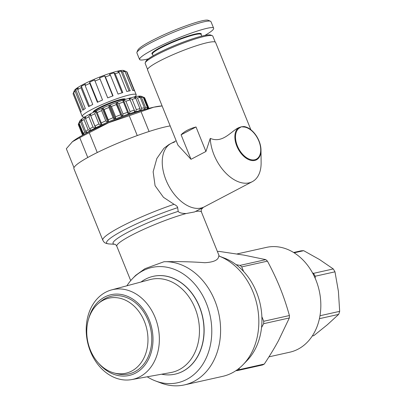 <?xml version="1.0" encoding="UTF-8"?>
<svg xmlns="http://www.w3.org/2000/svg" width="406" height="406" viewBox="0 0 406 406"><rect width="100%" height="100%" fill="white"/><g stroke="black" fill="none" stroke-linecap="round" stroke-linejoin="round"><path stroke-width="0.61" d="M252.309 181.665A35.794 21.741 -117.7 0 1 248.98 182.883A35.794 21.741 -117.7 0 1 210.272 138.375C222.843 143.719 231.181 131.011 238.647 127.717L241.382 126.784L243.95 126.53A0.893 0.655 97.4 0 1 244.275 127.022A17.752 10.779 -117.7 0 1 260.713 150.733A17.752 10.779 -117.7 0 1 243.006 154.691A17.752 10.779 -117.7 0 1 239.149 128.164A0.893 0.71 -125 0 0 238.647 127.717A18.382 11.165 62.3 0 0 243.037 155.589A18.382 11.165 62.3 0 0 260.997 150.068L261.119 162.679A35.794 21.741 -117.7 0 1 252.309 181.665L204.309 206.847A35.794 21.741 -117.7 0 1 200.975 208.065A35.794 21.741 -117.7 0 1 167.14 182.644A35.794 21.741 -117.7 0 1 171.053 143.45L168.947 144.551L163.897 148.327L156.833 158.507L153.143 171.763L155.082 185.715L163.466 197.311L174.042 204.304C176.311 205.431 177.518 206.547 177.671 207.644L178.183 211.379C179.137 212.744 181.802 213.46 186.187 213.531L194.606 211.937L204.309 206.847A35.794 21.741 -117.7 0 1 168.424 185.248A35.794 21.741 -117.7 0 1 171.053 143.45A35.794 21.741 -117.7 0 1 174.382 142.232M147.226 376.793A59.063 46.304 -102.6 0 0 155.468 380.929A59.063 46.304 -102.6 0 0 211.313 322.831A59.063 46.304 -102.6 0 0 142.861 270.787A59.063 46.304 -102.6 0 0 132.6 278.546L135.67 275.359L144.967 268.686L163.999 261.733C178.777 261.439 192.383 261.763 204.812 262.712C213.952 262.185 218.595 259.931 218.743 255.953A62.641 49.111 -102.6 0 1 218.9 256.013A62.641 49.111 -102.6 0 1 256.927 304.52A62.641 49.111 -102.6 0 1 243.153 364.603A62.641 49.111 -102.6 0 1 222.65 376.362L184.42 384.903A62.641 49.111 -102.6 0 0 219.534 317.406A62.641 49.111 -102.6 0 0 163.999 261.733M155.468 380.929L160.862 382.985A62.641 49.111 -102.6 0 0 184.42 384.903M174.042 204.304A56.378 7.237 158 0 0 102.804 240.205L73.907 168.693A56.378 7.237 -22 0 1 110.107 146.525A56.378 7.237 -22 0 1 170.18 125.916M243.153 364.603L247.163 360.447A59.063 46.304 -102.6 0 0 260.144 303.8A59.063 46.304 -102.6 0 0 224.295 258.064L218.9 256.013M132.6 278.546A59.063 46.304 -102.6 0 0 126.895 285.794M236.064 370.566L236.855 370.703L262.56 364.964A61.301 48.055 -102.6 0 0 264.296 364.055C269.868 355.62 274.603 347.815 278.496 340.629L289.346 317.954A61.301 48.055 -102.6 0 0 289.417 315.533C286.646 305.632 283.545 296.441 280.11 287.966C276.694 279.485 272.472 270.543 267.442 261.144A61.301 48.055 -102.6 0 0 265.783 259.637L243.945 255.115L218.758 251.344L217.449 251.639M267.442 261.144L241.743 266.884L243.59 271.457M261.87 316.705L263.717 321.278L289.417 315.533M241.743 266.884A61.301 48.055 -102.6 0 0 240.078 265.377L265.783 259.637M236.13 264.682L240.078 265.377M289.346 317.954L263.641 323.694A61.301 48.055 -102.6 0 0 263.717 321.278M236.855 370.703A61.301 48.055 -102.6 0 0 238.591 369.795L264.296 364.055M263.641 323.694L261.54 327.571M239.631 367.887L238.591 369.795M237.013 253.953L266.417 247.386A53.693 42.092 77.4 0 1 319.202 290.61A53.693 42.092 77.4 0 1 289.823 352.19L268.945 356.854M103.068 300.313A38.479 30.166 -102.6 0 0 98.445 303.429A38.479 30.166 -102.6 0 0 87.919 342.273A38.479 30.166 -102.6 0 0 113.974 372.941A38.479 30.166 -102.6 0 0 147.439 332.524A38.479 30.166 -102.6 0 0 103.068 300.313M113.974 372.941L116.563 373.637A39.824 31.221 -102.6 0 0 151.199 331.809A39.824 31.221 -102.6 0 0 105.281 298.471A39.824 31.221 -102.6 0 0 100.495 301.699L98.445 303.429M131.64 379.595L170.728 372.576A47.654 37.357 -102.6 0 0 198.011 317.68A47.654 37.357 -102.6 0 0 149.966 279.612L111.604 289.894A45.979 36.048 -102.6 0 0 105.702 292.203A45.979 36.048 -102.6 0 0 88.615 346.237A45.979 36.048 -102.6 0 0 131.64 379.595A45.979 36.048 -102.6 0 0 157.964 326.627A45.979 36.048 -102.6 0 0 111.604 289.894M161.618 374.21A50.116 39.286 -102.6 0 0 175.052 374.159A50.116 39.286 -102.6 0 0 202.467 316.685A50.116 39.286 -102.6 0 0 153.204 276.339A50.116 39.286 -102.6 0 0 145.51 279.171A50.116 39.286 -102.6 0 0 141.024 282.008M175.118 374.144A50.116 39.286 -102.6 0 0 175.184 374.129A50.116 39.286 -102.6 0 0 202.604 316.655A50.116 39.286 -102.6 0 0 153.336 276.308A50.116 39.286 -102.6 0 0 153.27 276.324M88.67 318.756A41.387 32.45 77.4 0 1 104.697 297.03A41.387 32.45 77.4 0 1 147.048 315.193A41.387 32.45 77.4 0 1 142.171 368.191A41.387 32.45 77.4 0 1 98.607 363.233M312.508 272.857L313.478 273.36A42.955 33.678 77.4 0 1 315.188 276.242L315.229 278.384M312.27 336.001L313.802 335.655L327.317 324.775L338.665 314.381A42.955 33.678 -102.6 0 0 339.67 311.346L338.406 291.341L334.975 271.822A42.955 33.678 -102.6 0 0 333.265 268.939L319.573 259.571L303.708 250.69A42.955 33.678 -102.6 0 0 300.988 250.842L293.614 252.486M334.975 271.822L315.188 276.242M313.478 273.36L333.265 268.939M338.665 314.381L319.415 318.68M319.984 315.741L339.67 311.346M303.708 250.69L294.152 252.821M129.24 115.725L108.641 122.713A51.455 6.608 -22 0 1 153.737 107.189L141.06 111.655A55.932 7.181 158 0 0 129.24 115.725L137.253 135.563M79.759 137.68L72.441 141.704A51.455 6.608 -22 0 1 108.641 122.713L89.249 132.701A55.932 7.181 158 0 0 79.759 137.68L87.767 157.503M72.441 141.704L72.055 142.024A51.455 6.608 -22 0 1 72.07 142.014A51.455 6.608 -22 0 1 72.441 141.704L66.33 148.723L73.988 167.673M162.111 105.951L153.737 107.189A51.455 6.608 -22 0 1 161.248 105.986L162.106 105.936M89.249 132.701L97.262 152.534M141.06 111.655L149.073 131.488M145.45 109.341A37.585 4.826 158 0 0 93.771 128.798A37.585 4.826 158 0 0 85.762 133.457M121.602 99.196A17.225 2.213 158 0 0 104.438 105.23A17.225 2.213 158 0 0 93.284 111.741L92.928 112.553A17.9 2.299 -22 0 1 104.621 105.783A17.9 2.299 -22 0 1 122.333 99.561A17.9 2.299 -22 0 1 125.774 99.282L124.957 98.942A17.225 2.213 158 0 0 121.602 99.196M100.932 125.246L98.952 124.018L94.796 113.731L95.684 111.208L101.292 125.078M95.684 111.208L96.42 110.858L102.002 124.749M107.489 122.277L105.763 120.871L101.607 110.584L102.134 108.255L107.752 122.16M102.134 108.255L102.936 107.905L108.554 121.815M102.936 107.905L104.048 109.518L108.204 119.806L108.641 121.78M114.467 119.344L113.066 117.765L108.909 107.478L109.016 105.357L114.639 119.273M109.016 105.357L109.843 105.022L115.466 118.938M109.843 105.022L111.442 106.463L115.593 116.75L115.649 118.867M121.526 116.588L116.349 104.57L115.979 102.652L121.602 116.563M115.979 102.652L116.796 102.353L122.414 116.258M116.796 102.353L118.836 103.652L122.993 113.939L122.693 116.157M128.321 114.147L122.683 100.287L123.444 100.033L129.047 113.898M123.444 100.033L125.87 101.226L130.027 111.513L129.438 113.771M134.528 112.127L134.3 110.183L130.143 99.896L128.788 98.374L129.118 98.272L129.458 98.181L135.031 111.975M129.458 98.181L132.183 99.308L136.34 109.595L135.543 111.817M139.847 110.605L139.963 108.656L135.807 98.374L133.985 97.009L134.528 96.882L134.833 97.643M139.877 110.122L140.05 110.554M134.528 96.882L137.467 97.998L141.623 108.285L140.73 110.376M144.044 109.61L144.409 107.783L140.253 97.496L138.542 96.547M138.405 96.212L141.445 97.359L145.602 107.641L144.754 109.473M147.013 108.899L147.419 107.605L143.262 97.318L140.928 96.273M140.892 96.197L143.927 97.42L148.083 107.707L147.596 108.737M148.083 107.707A35.794 4.598 158 0 1 148.84 108.128L144.683 97.846A35.794 4.598 -22 0 0 144.242 97.521A35.794 4.598 -22 0 0 143.927 97.42M82.585 135.178A35.794 4.598 158 0 1 82.58 135.173L78.424 124.891M83.986 134.411L82.824 133.97L78.668 123.688L80.084 120.607A33.556 4.309 158 0 0 79.662 121.257L78.419 124.114A35.794 4.598 -22 0 0 78.317 124.556L82.474 134.838L82.87 135.02M86.625 132.889L84.717 132.148L80.561 121.866L82.114 118.811A33.556 4.309 158 0 0 80.084 120.607L79.129 123.13L83.286 133.417L84.534 134.112M81.951 118.933L82.098 119.298M90.264 130.702L88.163 129.803L84.006 119.516L85.58 116.532A33.556 4.309 158 0 0 82.114 118.811L81.56 121.12L85.717 131.407L87.254 132.493M85.336 116.684L85.661 117.496M90.655 129.854L90.863 130.367M144.242 97.521L141.364 96.329A33.556 4.309 158 0 0 140.786 96.176A33.556 4.309 158 0 0 138.207 96.232A33.556 4.309 158 0 0 134.254 96.943A33.556 4.309 158 0 0 129.118 98.272A33.556 4.309 158 0 0 123.064 100.16A33.556 4.309 158 0 0 116.39 102.5A33.556 4.309 158 0 0 109.427 105.184A33.556 4.309 158 0 0 102.535 108.077A33.556 4.309 158 0 0 96.049 111.031A33.556 4.309 158 0 0 90.305 113.898A33.556 4.309 158 0 0 85.58 116.532L85.499 118.618L89.655 128.905L91.076 130.25M95.1 128.108L92.989 127.042A35.794 4.598 158 0 0 89.655 128.905M88.163 129.803A35.794 4.598 158 0 0 85.717 131.407M84.717 132.148A35.794 4.598 158 0 0 83.286 133.417M82.824 133.97A35.794 4.598 158 0 0 82.474 134.838M147.419 107.605A35.794 4.598 158 0 0 145.602 107.641M144.409 107.783A35.794 4.598 158 0 0 141.623 108.285M139.963 108.656A35.794 4.598 158 0 0 136.34 109.595M134.3 110.183A35.794 4.598 158 0 0 130.027 111.513M127.702 112.284A35.794 4.598 158 0 0 122.993 113.939M120.506 114.852A35.794 4.598 158 0 0 115.593 116.75M113.066 117.765A35.794 4.598 158 0 0 108.204 119.806M98.952 124.018A35.794 4.598 158 0 0 94.897 126.038L96.06 127.621M85.499 118.618A35.794 4.598 -22 0 1 88.833 116.761L90.305 113.898L90.619 113.736L90.746 115.756A35.794 4.598 -22 0 1 94.796 113.731M81.56 121.12A35.794 4.598 -22 0 1 84.006 119.516M79.129 123.13A35.794 4.598 -22 0 1 80.561 121.866M78.419 124.114A35.794 4.598 -22 0 1 78.668 123.688M141.445 97.359A35.794 4.598 -22 0 1 143.262 97.318M137.467 97.998A35.794 4.598 -22 0 1 140.253 97.496M132.183 99.308A35.794 4.598 -22 0 1 135.807 98.374M125.87 101.226A35.794 4.598 -22 0 1 130.143 99.896M118.836 103.652A35.794 4.598 -22 0 1 123.546 101.997M111.442 106.463A35.794 4.598 -22 0 1 116.349 104.57M104.048 109.518A35.794 4.598 -22 0 1 108.909 107.478M92.989 127.042L88.833 116.761M90.746 115.756L94.897 126.038M89.99 114.066L95.567 127.87M97.034 112.67A35.794 4.598 -22 0 1 101.607 110.584M105.763 120.871A35.794 4.598 158 0 0 101.185 122.957M124.86 70.989L126.581 71.705L134.229 90.629A29.085 3.735 158 0 0 132.676 90.477L125.028 71.552L123.378 70.847A27.74 3.563 -22 0 1 124.86 70.989L132.732 90.477M121.039 71.121L122.576 71.842L130.219 90.766A29.085 3.735 158 0 0 126.819 91.497L119.171 72.567L117.791 71.816A27.74 3.563 -22 0 1 121.039 71.121L129.062 90.985M113.949 72.867L115.147 73.674L122.79 92.598A29.085 3.735 158 0 0 118.055 94.096L110.407 75.171L109.432 74.298A27.74 3.563 -22 0 1 113.949 72.867L122.018 92.832M104.677 75.968L105.423 76.922L113.066 95.846A29.085 3.735 158 0 0 107.722 97.887L99.577 77.911A27.74 3.563 -22 0 1 104.677 75.968L112.756 95.963M94.628 79.946L102.53 100.018A29.085 3.735 158 0 0 97.389 102.287L89.741 83.362L89.721 82.108A27.74 3.563 -22 0 1 94.628 79.946M89.721 82.108L97.795 102.099M85.331 84.199L85.143 85.549L92.786 104.474A29.085 3.735 158 0 0 88.63 106.631L80.982 87.706L81.367 86.255A27.74 3.563 -22 0 1 85.331 84.199M81.367 86.255L89.427 106.199M78.206 88.077L77.673 89.614L85.321 108.544A29.085 3.735 158 0 0 82.778 110.254L75.135 91.33L75.785 89.711A27.74 3.563 -22 0 1 78.206 88.077M75.785 89.711L83.793 109.529M74.339 90.99L73.613 92.675L81.261 111.599A29.085 3.735 158 0 0 80.728 112.604L73.08 93.679L73.831 91.954A27.74 3.563 -22 0 1 73.907 91.619A27.74 3.563 -22 0 1 74.339 90.99M134.701 96.846A29.085 3.735 158 0 0 136.193 94.71A29.085 3.735 158 0 0 107.829 102.145A29.085 3.735 158 0 0 82.261 116.502A29.085 3.735 158 0 0 84.813 116.999M126.581 71.705A29.085 3.735 -22 0 1 126.642 71.725A29.085 3.735 -22 0 1 127.048 72.085L136.193 94.71M122.576 71.842A29.085 3.735 -22 0 1 125.028 71.552M115.147 73.674A29.085 3.735 -22 0 1 119.171 72.567M105.423 76.922A29.085 3.735 -22 0 1 110.407 75.171M94.887 81.093A29.085 3.735 -22 0 1 100.074 78.962M85.143 85.549A29.085 3.735 -22 0 1 89.741 83.362M77.673 89.614A29.085 3.735 -22 0 1 80.982 87.706M73.613 92.675A29.085 3.735 -22 0 1 75.135 91.33M82.261 116.502L73.116 93.872A29.085 3.735 -22 0 1 73.08 93.679M126.642 71.725L123.769 70.537A26.847 3.446 158 0 0 85.458 83.296A26.847 3.446 158 0 0 74.405 90.482L73.907 91.619M239.149 128.164L241.382 126.784L244.275 127.022M243.95 126.53L248.634 128.129L249.989 129.083A18.382 11.165 62.3 0 0 243.95 126.53M250.872 129.742L215.596 42.442A36.692 4.71 -22 0 0 207.39 42.645A36.692 4.71 -22 0 0 168.901 56.5A36.692 4.71 -22 0 0 147.561 69.928L177.935 145.115L191.003 159.309L205.923 151.479L210.272 138.375M191.003 159.309L181.096 134.797C184.365 131.366 189.338 128.753 196.017 126.966L205.923 151.479M181.096 134.797L196.017 126.966M212.302 35.698L210.866 35.104A35.347 4.537 158 0 0 176.884 44.574A35.347 4.537 158 0 0 145.866 61.367L145.246 62.793A36.469 4.679 -22 0 1 177.249 45.467A36.469 4.679 -22 0 1 212.302 35.698A36.469 4.679 -22 0 1 212.815 36.149L215.195 42.041M147.571 69.365L145.191 63.468A36.469 4.679 -22 0 1 145.246 62.793M153.174 55.759L152.489 54.059A26.177 3.36 -22 0 1 164.141 46.162A26.177 3.36 -22 0 1 201.026 34.449L201.716 36.144M201.107 34.652L201.234 34.363A26.623 3.415 158 0 0 189.541 35.576A26.623 3.415 158 0 0 163.76 45.782A26.623 3.415 158 0 0 152.28 54.14L152.57 54.262M148.347 58.865C142.958 60.205 140.024 60.392 139.537 59.433C139.466 57.342 146.064 53.013 159.335 46.451C181.979 35.281 213.343 24.771 213.647 28.247C213.972 29.455 211.054 31.846 204.903 35.429M210.531 21.254L208.227 20.3C204.33 18.422 174.199 29.415 156.873 38.093C145.937 43.427 139.618 47.37 137.928 49.923L136.939 52.207C138.73 49.517 145.307 45.406 156.675 39.869C174.56 30.897 206.304 19.285 210.531 21.254L211.008 21.716M139.537 59.433L136.878 52.851L136.939 52.207M195.525 211.455A45.639 5.862 -22 0 1 201.442 212.013C201.127 210.465 201.148 209.557 201.513 209.283M130.717 280.627L116.806 246.209A45.639 5.862 -22 0 1 140.126 230.999A45.639 5.862 -22 0 1 186.187 213.531M178.183 211.379A48.111 6.176 158 0 0 129.057 231.643A48.111 6.176 158 0 0 114.908 244.3M201.488 209.323A48.111 6.176 158 0 0 202.295 207.902M114.923 244.305L108.96 243.935A53.907 6.922 -22 0 1 123.394 230.329A53.907 6.922 -22 0 1 177.671 207.644M260.997 150.068A18.382 11.165 62.3 0 0 249.989 129.083C256.754 134.452 260.424 141.45 260.997 150.068M116.806 246.209C115.959 244.879 115.314 244.239 114.862 244.29M219.276 256.156L201.442 212.013M108.96 243.935C104.56 243.25 104.154 242.549 102.804 240.205M201.477 209.334L203.239 207.405M176.179 140.76L171.053 143.45M210.988 21.665L213.647 28.247"/></g></svg>

